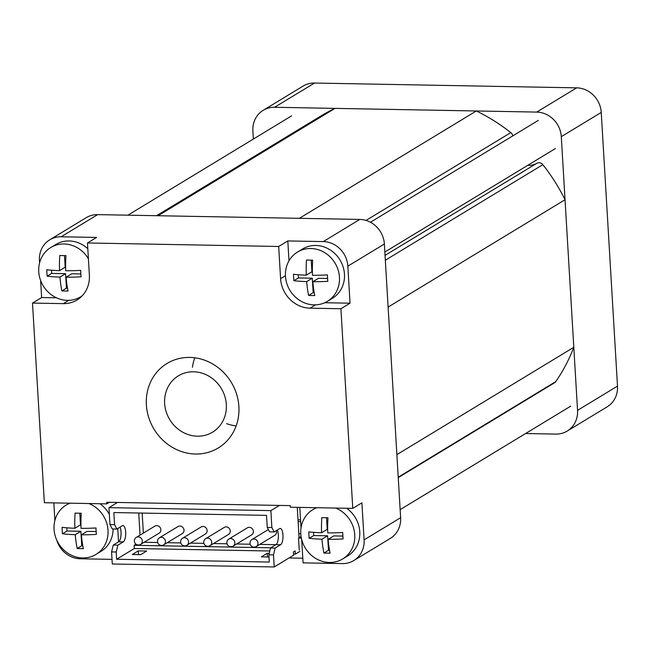 <?xml version="1.0" encoding="UTF-8"?>
<svg xmlns="http://www.w3.org/2000/svg" width="650" height="650" viewBox="0 0 650 650"><rect width="100%" height="100%" fill="white"/><g stroke="black" fill="none" stroke-linecap="round" stroke-linejoin="round"><path stroke-width="0.97" d="M156.553 215.703L321.238 115.781A181.179 165.628 58.8 0 1 334.986 108.388L476.312 110.979A181.179 165.628 58.8 0 1 510.802 132.6A4.94 4.518 58.8 0 1 512.761 135.899M476.312 110.979L299.39 218.319L158.064 215.727L334.986 108.388M527.784 165.311A18.119 16.559 -121.2 0 0 536.867 163.288A4.94 4.518 58.8 0 1 542.847 164.661A181.179 165.628 58.8 0 1 565.037 199.729L388.115 307.076L396.882 454.634L573.804 347.287A181.179 165.628 58.8 0 1 555.742 381.615A4.94 4.518 58.8 0 1 554.466 382.817L398.247 477.604M565.037 199.729L573.804 347.287M253.362 139.059L252.882 130.999A24.708 22.588 58.8 0 1 263.193 110.305L303.144 86.06A24.708 22.588 58.8 0 1 314.527 83.038L576.672 87.847A24.708 22.588 58.8 0 1 601.242 112.418L617.5 386.116A24.708 22.588 58.8 0 1 607.181 406.819L567.231 431.056A24.708 22.588 58.8 0 1 555.856 434.086L525.59 433.526M263.193 110.305A24.708 22.588 58.8 0 1 274.576 107.274L536.721 112.084A24.708 22.588 58.8 0 1 561.291 136.662L577.549 410.361A24.708 22.588 58.8 0 1 567.231 431.056M197.405 436.191A32.939 30.111 -121.2 0 0 212.574 432.161A32.939 30.111 -121.2 0 0 221.236 388.375A32.939 30.111 -121.2 0 0 178.401 375.83A32.939 30.111 -121.2 0 0 166.197 411.791A32.939 30.111 -121.2 0 0 197.405 436.191M82.168 295.831A28.819 26.349 58.8 0 1 80.689 296.806A28.819 26.349 58.8 0 1 67.405 300.341A28.819 26.349 58.8 0 1 40.105 278.988A28.819 26.349 58.8 0 1 50.781 247.52L55.803 244.481A28.819 26.349 58.8 0 1 87.807 248.739M50.781 247.52A28.819 26.349 58.8 0 1 88.4 258.724M47.141 276.185A49.408 17.339 -88.9 0 1 46.751 269.742A52.52 10.652 -3.4 0 0 59.548 270.652A52.52 18.427 -88.9 0 1 59.776 255.507A49.408 10.018 -3.4 0 0 65.942 255.621A52.52 18.427 91.1 0 0 65.723 270.766A52.52 10.652 -3.4 0 0 80.681 270.368A49.408 17.339 91.1 0 0 81.063 276.803A52.52 10.652 176.6 0 1 66.105 277.209A52.52 18.427 91.1 0 0 68.047 291.037A49.408 10.018 176.6 0 1 61.88 290.924A52.52 18.427 -88.9 0 1 59.938 277.095A52.52 10.652 176.6 0 1 47.141 276.185L51.699 273.414L65.577 273.674L66.438 288.161L67.502 288.178M64.504 255.613L65.195 267.231L59.548 270.652M66.105 277.209L71.744 273.788L80.852 273.951M66.438 288.161L61.88 290.924M65.577 273.674L59.938 277.095M51.504 270.205L51.699 273.414M297.513 252.054L302.526 249.007A28.819 26.349 58.8 0 1 340.007 259.984A28.819 26.349 58.8 0 1 332.426 298.293L327.413 301.332A28.819 26.349 58.8 0 1 300.422 300.852A28.819 26.349 58.8 0 1 285.472 276.201A28.819 26.349 58.8 0 1 297.513 252.054A28.819 26.349 58.8 0 1 334.986 263.023A28.819 26.349 58.8 0 1 327.413 301.332M306.499 260.033A49.408 10.018 -3.4 0 0 312.666 260.146A52.52 18.427 91.1 0 0 312.447 275.291A52.52 10.652 -3.4 0 0 327.405 274.893A49.408 17.339 91.1 0 0 327.787 281.328A52.52 10.652 176.6 0 1 312.829 281.734A52.52 18.427 91.1 0 0 314.771 295.571A49.408 10.018 176.6 0 1 308.604 295.457A52.52 18.427 -88.9 0 1 306.662 281.621A52.52 10.652 176.6 0 1 293.865 280.711A49.408 17.339 -88.9 0 1 293.483 274.267A52.52 10.652 -3.4 0 0 306.28 275.178A52.52 18.427 -88.9 0 1 306.499 260.033M312.829 281.734L318.467 278.314L327.584 278.476M298.236 274.731L298.423 277.94L312.301 278.2L313.162 292.687L314.226 292.711M313.162 292.687L308.604 295.457M312.301 278.2L306.662 281.621M298.423 277.94L293.865 280.711M311.228 260.138L311.919 271.757L306.28 275.178M346.621 508.259A28.819 26.349 58.8 0 1 347.734 555.888L342.721 558.935A28.819 26.349 58.8 0 1 305.24 547.958A28.819 26.349 58.8 0 1 312.812 509.649A28.819 26.349 58.8 0 1 316.786 507.715M335.611 508.056A28.819 26.349 58.8 0 1 354.518 532.423A28.819 26.349 58.8 0 1 342.721 558.935M342.713 532.488A49.408 17.339 91.1 0 0 343.094 538.931A52.52 10.652 176.6 0 1 328.136 539.329A52.52 18.427 91.1 0 0 330.078 553.166A49.408 10.018 176.6 0 1 323.911 553.053A52.52 18.427 -88.9 0 1 321.969 539.216A52.52 10.652 176.6 0 1 309.173 538.306A49.408 17.339 -88.9 0 1 308.783 531.871A52.52 10.652 -3.4 0 0 321.579 532.781A52.52 18.427 -88.9 0 1 321.807 517.636A49.408 10.018 -3.4 0 0 327.974 517.749A52.52 18.427 91.1 0 0 327.754 532.894A52.52 10.652 -3.4 0 0 342.713 532.488M328.136 539.329L333.775 535.909L342.883 536.079M313.536 532.334L313.731 535.543L327.608 535.795L328.469 550.29L329.534 550.306M328.469 550.29L323.911 553.053M327.608 535.795L321.969 539.216M313.731 535.543L309.173 538.306M326.536 517.733L327.226 529.36L321.579 532.781M113.092 528.986A28.819 26.349 58.8 0 1 101.01 551.363L95.989 554.409A28.819 26.349 58.8 0 1 58.508 543.433A28.819 26.349 58.8 0 1 66.089 505.123A28.819 26.349 58.8 0 1 70.054 503.189M99.897 503.734A28.819 26.349 58.8 0 1 109.354 514.394M88.879 503.531A28.819 26.349 58.8 0 1 108.022 530.262A28.819 26.349 58.8 0 1 95.989 554.409M83.346 548.641A49.408 10.018 176.6 0 1 77.179 548.527A52.52 18.427 -88.9 0 1 75.237 534.69A52.52 10.652 176.6 0 1 62.441 533.78A49.408 17.339 -88.9 0 1 62.059 527.345A52.52 10.652 -3.4 0 0 74.856 528.255A52.52 18.427 -88.9 0 1 75.075 513.102A49.408 10.018 -3.4 0 0 81.242 513.216A52.52 18.427 91.1 0 0 81.022 528.369A52.52 10.652 -3.4 0 0 95.981 527.962A49.408 17.339 91.1 0 0 96.362 534.406A52.52 10.652 176.6 0 1 81.404 534.804A52.52 18.427 91.1 0 0 83.346 548.641M66.812 527.808L66.999 531.017L80.876 531.269L81.737 545.756L77.179 548.527M80.876 531.269L75.237 534.69M66.999 531.017L62.441 533.78M79.804 513.207L80.494 524.826L74.856 528.255M81.404 534.804L87.051 531.383L96.159 531.554M81.737 545.756L82.802 545.781M301.697 539.606L303.087 562.867L342.404 563.591A24.708 22.588 -121.2 0 0 353.787 560.56A24.708 22.588 -121.2 0 0 364.098 539.866L361.904 502.832L352.771 508.373L290.314 507.227L290.225 505.619L106.722 502.255L106.811 503.864L44.363 502.718L32.5 303.079L63.342 303.639A29.648 27.105 -121.2 0 0 77.001 300.007A29.648 27.105 -121.2 0 0 89.375 275.169L87.466 242.97L96.598 237.429L61.124 236.779A24.708 22.588 -121.2 0 0 49.749 239.809A24.708 22.588 -121.2 0 0 39.431 260.504L39.577 262.901M299.788 507.398L301.015 528.011M49.749 239.809L86.271 217.644A24.708 22.588 -121.2 0 1 97.654 214.622L359.799 219.432A24.708 22.588 58.8 0 1 384.369 244.002L400.627 517.701A24.708 22.588 58.8 0 1 390.309 538.403L353.787 560.56M56.712 540.012A24.708 22.588 -121.2 0 0 80.259 558.781L112.028 559.366M324.748 302.729L350.041 303.192L347.839 266.167A24.708 22.588 -121.2 0 0 323.277 241.589L287.812 240.939L278.679 246.48L87.466 242.97M350.041 303.192L340.909 308.734L352.771 508.373M40.617 280.491L41.633 297.537L32.5 303.079M53.828 502.889L54.876 520.504M236.137 425.945A49.408 45.175 58.8 0 1 226.598 423.654M192.424 367.323A49.408 45.175 58.8 0 1 194.789 357.801M195.504 454.025A49.408 45.175 58.8 0 1 148.696 417.414A49.408 45.175 58.8 0 1 167.001 363.48A49.408 45.175 58.8 0 1 231.254 382.298A49.408 45.175 58.8 0 1 218.262 447.972A49.408 45.175 58.8 0 1 195.504 454.025M278.679 246.48L280.589 278.679A29.648 27.105 -121.2 0 0 310.066 308.173L340.909 308.734M41.633 297.537L56.517 297.806M80.259 297.058A29.648 27.105 -121.2 0 0 81.258 296.741M287.812 240.939L288.99 260.812M106.811 503.864L109.387 502.304M118.536 541.864L117.739 528.556M116.236 503.222L116.188 502.426M300.633 521.674L298.131 521.625M301.064 536.494L298.512 538.046L301.348 538.094M300.527 519.886L298.025 519.837M289.031 557.968L302.811 558.228M299.227 550.119L298.512 538.046M298.846 533.699L300.779 533.739M228.857 539.069L247.398 527.816A4.119 3.762 58.8 0 1 252.752 529.384A4.119 3.762 58.8 0 1 251.672 534.852L233.123 546.106A4.119 3.762 58.8 0 0 232.708 539.134A4.119 3.762 58.8 0 0 228.857 539.069A4.119 4.119 0 0 0 227.467 544.724A4.119 4.119 0 0 0 233.123 546.106M182.593 538.216L201.143 526.963A4.119 3.762 58.8 0 1 206.497 528.531A4.119 3.762 58.8 0 1 205.416 534.008L186.867 545.261A4.119 3.762 58.8 0 0 186.444 538.289A4.119 3.762 58.8 0 0 182.593 538.216A4.119 4.119 0 0 0 181.212 543.879A4.119 4.119 0 0 0 186.867 545.261M136.329 537.371L154.879 526.118A4.119 3.762 58.8 0 1 160.233 527.686A4.119 3.762 58.8 0 1 159.153 533.154L140.603 544.408A4.119 3.762 58.8 0 0 140.189 537.436A4.119 3.762 58.8 0 0 136.329 537.371A4.119 4.119 0 0 0 134.948 543.026A4.119 4.119 0 0 0 140.603 544.408M142.171 513.077L143.357 533.106M144.138 542.262L157.657 542.514M167.269 542.693L180.789 542.937M190.401 543.116L203.921 543.359M213.533 543.538L227.053 543.79M236.657 543.961L250.185 544.212M259.789 544.391L275.925 544.684M159.461 537.794L178.011 526.541A4.119 3.762 58.8 0 1 183.365 528.109A4.119 3.762 58.8 0 1 182.284 533.585L163.735 544.838A4.119 3.762 58.8 0 0 163.321 537.867A4.119 3.762 58.8 0 0 159.461 537.794A4.119 4.119 0 0 0 158.08 543.449A4.119 4.119 0 0 0 163.735 544.838M205.725 538.647L224.274 527.386A4.119 3.762 58.8 0 1 229.629 528.954A4.119 3.762 58.8 0 1 228.54 534.43L209.999 545.683A4.119 3.762 58.8 0 0 209.576 538.712A4.119 3.762 58.8 0 0 205.725 538.647A4.119 4.119 0 0 0 204.336 544.302A4.119 4.119 0 0 0 209.999 545.683M276.291 530.676A4.119 3.762 58.8 0 1 274.804 535.283L256.254 546.536A4.119 3.762 58.8 0 0 255.84 539.565A4.119 3.762 58.8 0 0 251.981 539.492A4.119 4.119 0 0 0 250.599 545.147A4.119 4.119 0 0 0 256.254 546.536M116.634 559.252L269.303 562.047L268.873 554.808L273.496 554.889L274.211 566.962L112.296 563.997L111.581 551.915L116.212 552.004L116.634 559.252L134.331 548.511L269.791 550.997M114.579 524.631L113.864 512.558L266.524 515.361L267.248 527.434L271.871 527.516L270.863 510.616L108.948 507.642L109.956 524.55L114.579 524.631L116.911 529.059L122.338 525.769A8.239 2.893 -88.9 0 1 122.964 525.582A8.239 2.893 -88.9 0 1 125.702 532.976A8.239 2.893 -88.9 0 1 123.289 541.864L117.869 545.155L116.212 552.004M299.894 551.379L295.327 554.149L295.141 550.932L293.426 551.972L293.621 555.189L274.211 566.962M111.581 551.915L113.246 545.074L118.666 541.783A8.239 2.893 91.1 0 0 120.981 535.511A8.239 2.893 91.1 0 0 120.039 527.158M116.911 529.059L112.287 528.97L109.956 524.55M108.948 507.642L117.512 502.45M273.496 554.889L275.161 548.039L280.581 544.749A8.239 2.893 91.1 0 0 282.994 535.86A8.239 2.893 91.1 0 0 280.256 528.466A8.239 2.893 91.1 0 0 279.622 528.653L274.202 531.944L271.871 527.516M297.277 507.358L299.081 537.696M279.427 505.424L270.863 510.616M293.556 554.117L295.327 554.149M138.726 513.012L140.043 535.121M269.238 553.288L267.296 553.256L261.3 556.896L269.002 557.034M132.308 554.523L140.668 554.678L146.673 551.038L138.304 550.883L132.308 554.523M135.98 544.172L134.136 545.293L134.331 548.511M268.873 554.808L270.53 547.958L275.957 544.668A8.239 2.893 91.1 0 0 278.273 538.395A8.239 2.893 91.1 0 0 277.322 530.051M274.202 531.944L269.579 531.854L267.248 527.434M134.136 545.293L270.79 547.804M138.304 550.883L138.523 554.637M267.296 553.256L267.524 557.009M270.53 547.958L275.161 548.039M113.246 545.074L117.869 545.155M510.802 132.6L366.048 220.423M536.867 163.288L385.044 255.401M542.847 164.661L385.328 260.227M555.742 381.615L398.223 477.189M314.527 83.038L274.576 107.274M576.672 87.847L536.721 112.084M601.242 112.418L561.291 136.662M617.5 386.116L577.549 410.361M400.627 517.701L364.098 539.866M384.369 244.002L347.839 266.167M359.799 219.432L323.277 241.589M97.654 214.622L61.124 236.779M68.803 300.332L63.342 303.639M285.447 275.73L280.589 278.679M315.526 304.858L310.066 308.173M275.957 544.668L280.581 544.749M118.666 541.783L123.289 541.864M80.689 296.806L81.998 296.018M127.912 215.174L291.639 115.838M384.841 252.037L555.449 148.525M370.443 222.251L538.363 120.364M312.812 509.649L316.03 507.699M400.148 509.641L570.757 406.128M66.089 505.123L69.298 503.173M268.361 529.555L251.981 539.492"/></g></svg>

